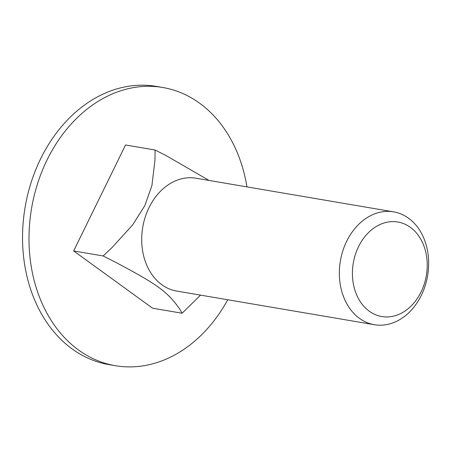 <?xml version="1.0" encoding="UTF-8"?>
<svg xmlns="http://www.w3.org/2000/svg" width="451" height="451" viewBox="0 0 451 451"><rect width="100%" height="100%" fill="white"/><g stroke="black" fill="none" stroke-linecap="round" stroke-linejoin="round"><path stroke-width="0.68" d="M393.616 211.857L195.971 178.213A57.249 44.237 99.7 0 0 149.05 207.584A57.249 44.237 99.7 0 0 176.758 291.081L374.403 324.726A57.249 44.237 99.7 0 0 421.324 295.354A57.249 44.237 99.7 0 0 393.616 211.857A57.249 44.237 99.7 0 0 346.695 241.223A57.249 44.237 99.7 0 0 374.403 324.726M209.005 180.434L166.402 155.758L155.065 150.008L154.992 160.004L151.919 185.547L144.81 205.656L132.639 224.908L112.136 247.481L103.161 255.965L114.492 261.715C157.382 284.339 167.36 291.583 179.678 308.997L182.114 313.236L200.526 295.129M246.939 186.889A141.112 109.041 99.7 0 0 162.76 87.488L156.3 86.389A141.112 109.041 99.7 0 0 40.641 158.78A141.112 109.041 99.7 0 0 72.149 348.933A141.112 109.041 99.7 0 0 108.939 364.611L115.405 365.71A141.112 109.041 99.7 0 0 227.727 299.757M162.76 87.488A141.112 109.041 99.7 0 0 47.107 159.88A141.112 109.041 99.7 0 0 115.405 365.71M421.082 291.949A47.953 37.055 99.7 0 0 410.371 227.338A47.953 37.055 99.7 0 0 358.573 246.607A47.953 37.055 99.7 0 0 369.279 311.224A47.953 37.055 99.7 0 0 421.082 291.949M155.065 150.008L125.558 144.985L73.648 250.942L152.601 308.213L182.114 313.236M73.648 250.942L103.161 255.965"/></g></svg>
